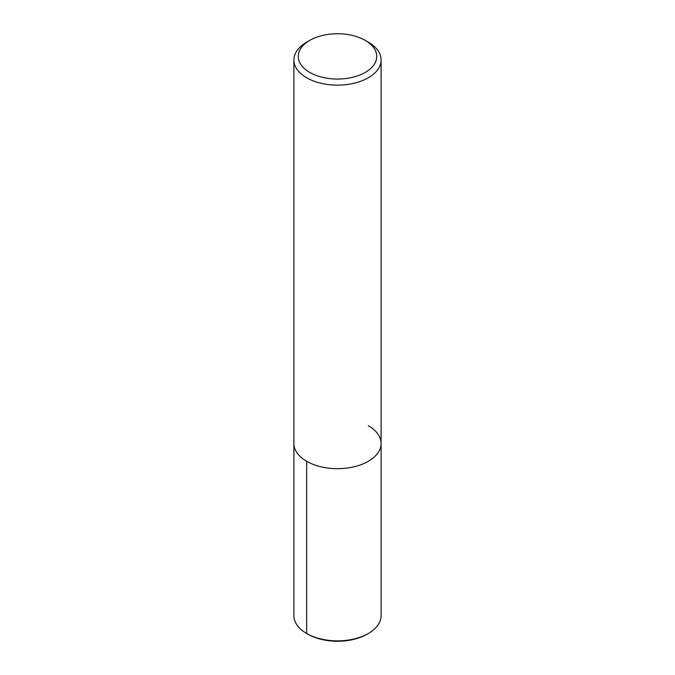 <?xml version="1.0" encoding="UTF-8"?>
<svg xmlns="http://www.w3.org/2000/svg" width="675" height="675" viewBox="0 0 675 675"><rect width="100%" height="100%" fill="white"/><g stroke="black" fill="none" stroke-linecap="round" stroke-linejoin="round"><path stroke-width="1.01" d="M365.243 40.382L368.331 42.162A43.597 25.169 180 0 1 368.331 42.162A43.597 25.169 180 0 1 381.097 59.965A43.597 25.169 180 0 1 337.5 85.134A43.597 25.169 180 0 1 293.903 59.957A43.597 25.169 180 0 1 306.669 42.162L309.757 40.382A39.234 22.655 180 0 1 365.243 40.382L365.243 40.382A39.234 22.655 180 0 1 365.243 72.419A39.234 22.655 180 0 1 309.757 72.419A39.234 22.655 180 0 1 309.757 40.382M368.322 425.706A43.597 25.169 180 0 1 381.097 443.5A43.597 25.169 180 0 1 337.5 468.669A43.597 25.169 180 0 1 293.903 443.5L293.903 59.965M381.097 59.965L381.097 443.5A43.597 25.169 180 0 1 337.5 468.669A43.597 25.169 180 0 1 293.903 443.5L293.903 615.693A43.597 25.169 180 0 0 306.669 633.487L306.678 461.295M381.097 443.5L381.097 615.693A43.597 25.169 180 0 1 368.331 633.487A43.597 25.169 180 0 1 306.669 633.487L307.825 634.154L306.678 633.487M368.331 633.487L367.175 634.154A41.96 24.224 180 0 1 307.825 634.154"/></g></svg>
